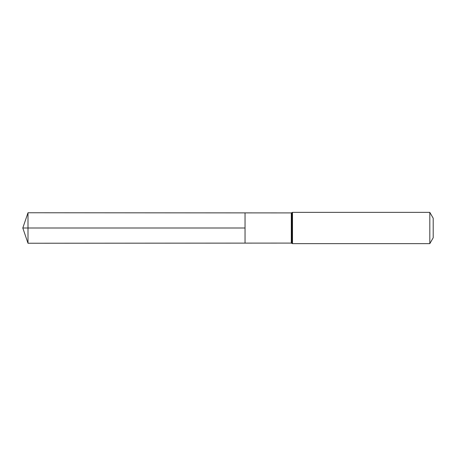<?xml version="1.0" encoding="UTF-8"?>
<svg xmlns="http://www.w3.org/2000/svg" width="456" height="456" viewBox="0 0 456 456"><rect width="100%" height="100%" fill="white"/><g stroke="black" fill="none" stroke-linecap="round" stroke-linejoin="round"><path stroke-width="0.68" d="M245.043 228L245.043 212.889L27.998 212.758L27.998 243.242L245.043 243.111L245.043 212.889L291.304 212.912L291.304 243.088L245.043 243.111L245.043 228M429.814 212.365L429.814 243.635L433.2 237.77L433.2 218.23L429.814 212.365L292.49 212.365L291.304 212.912M27.998 243.242L22.8 228L245.043 228L27.998 228M429.814 243.635L292.49 243.635L292.49 212.365M292.49 243.635L291.897 243.361L291.897 212.638M291.897 243.361L291.304 243.088M22.8 228L27.998 212.758"/></g></svg>
